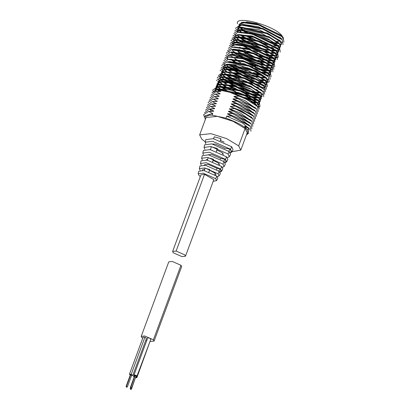 <?xml version="1.0" encoding="UTF-8"?>
<svg xmlns="http://www.w3.org/2000/svg" width="410" height="410" viewBox="0 0 410 410"><rect width="100%" height="100%" fill="white"/><g stroke="black" fill="none" stroke-linecap="round" stroke-linejoin="round"><path stroke-width="0.61" d="M231.988 151.726L240.808 150.111L238.681 145.873L226.668 138.626L210.883 133.65L199.649 134.885L201.776 139.128L205.302 141.855M199.649 134.89L206.056 117.567L217.29 116.332L233.075 121.309L245.088 128.55L247.215 132.794L240.808 150.111M230.384 152.93L231.809 152.054L230.497 149.184L212.523 141.281L205.22 142.219L205.733 143.813M231.809 152.054L233.059 149.712L231.711 146.765L213.287 138.662L205.799 139.625L205.22 142.219M212.523 144.048L215.527 144.125L224.562 148.097L224.465 148.364M227.371 157.691L229.308 156.748L228.062 154.022L210.996 146.519L204.062 147.41L204.923 149.383M229.308 156.748L230.558 154.401L229.277 151.603L211.76 143.9L204.641 144.817L204.062 147.41M225.157 162.683L226.586 161.863L225.408 159.295L209.336 152.228L202.801 153.068L203.421 154.698M226.586 161.863L227.837 159.516L226.622 156.876L210.099 149.609L203.38 150.475L202.801 153.068M208.106 154.765L211.703 154.467L220.734 158.439L220.477 159.136M222.497 167.372L224.085 166.557L222.973 164.133L207.808 157.466L201.648 158.26L202.325 159.91M224.085 166.557L225.336 164.21L224.193 161.714L208.572 154.847L202.227 155.662L201.648 158.26M220.216 171.995L221.584 171.252L220.539 168.971L206.286 162.703L200.49 163.446L201.238 165.127M221.584 171.252L222.835 168.905L221.759 166.552L207.05 160.084L201.069 160.853L200.49 163.446M204.257 165.127L204.39 164.769L208.039 164.364L217.074 168.336L216.659 169.463M217.346 176.705L219.083 175.941L218.11 173.809L204.759 167.941L199.337 168.638L200.162 170.345M219.083 175.941L220.334 173.594L219.324 171.39L205.523 165.322L199.916 166.04L199.337 168.638M213.179 181.322L216.588 180.636L215.675 178.647L203.237 173.179L198.179 173.825L199.163 175.629L200.321 176.561M216.588 180.636L217.833 178.288L216.89 176.228L203.995 170.56L198.758 171.231L198.179 173.825M220.196 140.758L220.959 138.652L214.215 136.802L213.589 138.949M220.959 138.652L220.554 140.681M224.085 142.111L220.6 140.558M230.353 152.879L231.26 151.172L229.892 149.071L228.677 151.49M224.562 148.097L229.892 149.071M216.29 151.51L217.392 148.476L211.304 146.806L210.402 149.896M217.392 148.476L216.582 151.408M223.378 154.539L222.732 153.048L217.1 150.009M210.663 149.004L210.002 149.594M220.734 158.439L224.808 159.183L223.593 161.601M225.105 162.78L226.023 161.053L224.808 159.183M219.55 164.887L218.904 163.39L213.277 160.351L212.785 161.673M207.685 159.218L206.174 159.941M212.554 161.796L213.487 159.224L208.116 157.753L207.352 160.371M213.487 159.224L213.277 160.351M217.074 168.336L219.939 168.858L218.725 171.277M220.083 172.251L221.01 170.504L219.939 168.858M208.823 172.082L209.756 169.514L205.061 168.228L204.303 170.847M209.756 169.514L208.992 171.939M215.711 175.27L215.937 174.665L215.245 173.286L209.618 170.247M204.8 169.13L202.56 169.714L202.335 170.324M213.82 179.59L204.498 174.373L200.956 174.839M176.126 251.069L184.813 254.887L185.479 256.214L181.968 256.599L173.281 252.78L172.615 251.453L176.126 251.069L204.498 174.373M154.068 341.12L181.635 266.603L180.969 265.275L172.282 261.457L168.771 261.846L141.209 336.364L144.72 335.974L153.407 339.798L154.068 341.12L150.26 341.453M146.611 340.361L145.857 340.054M142.69 338.347L141.87 337.686L141.209 336.364M150.593 339.295C150.839 338.629 149.901 338.127 147.774 337.779L134.049 374.889C136.171 375.237 137.109 375.744 136.863 376.406L135.941 376.308M132.758 375.468L146.488 338.358L144.904 337.251L143.141 337.117L129.416 374.233L131.179 374.361L132.763 375.447L131.574 375.509M135.772 376.775L136.858 377.682L150.45 340.259M136.858 377.682L135.674 377.723M134.178 377.133L133.516 376.441L134.465 376.349M131.133 389.09L130.195 388.577L130.718 389.49L131.482 389.054L135.654 377.082M130.288 375.032L129.416 374.233M131.379 375.124L130.441 374.612L126.095 386.363L126.511 387.219L126.449 386.322L130.795 374.571M150.854 339.152L136.863 376.406M134.659 375.832L133.783 375.027M135.746 375.924L134.813 375.411L130.467 387.163L130.882 388.019L130.816 387.122L135.167 375.37M237.749 28.398L241.434 22.427L243.806 22.201L259.038 24.503L281.747 35.813L283.264 39.293M283.279 39.257L281.849 35.619L256.814 23.595L246.953 21.925L239.076 24.359L242.53 22.355M239.127 24.236L239.056 25.133M239.168 25.676L239.963 27.244M240.101 27.439L241.833 29.351M242.31 29.781L245.139 31.959M245.616 32.287L246.502 32.861M268.166 41.907L274.905 43.127M275.433 43.178L278.918 43.199M282.157 39.657L280.942 38.063L258.244 26.732L242.981 24.426L240.234 24.948M238.025 27.634L238.154 26.855L242.551 24.723L263.01 28.531L280.794 38.238L281.419 38.95M282.341 41.784L281.67 42.625M279.138 43.434L275.843 43.48M275.351 43.445L274.526 43.368M245.938 32.769L245.134 32.231M244.683 31.918L241.967 29.766M241.536 29.361L239.891 27.49M239.763 27.301L239.04 25.763M238.948 25.153L239.076 24.359M238.205 26.722L238.143 27.608M238.261 28.157L239.066 29.72M239.189 29.889L240.926 31.79M245.708 35.378L251.12 38.412M256.819 40.974L266.29 44.157M274.531 45.674L277.831 45.71M281.521 44.008L280.03 40.534L259.099 29.725L239.404 27.408M234.735 31.083L239.645 27.383L241.7 27.188L267.433 33.092L279.881 40.749L281.419 44.28L280.747 45.115M278.246 45.92L274.925 45.961M267.356 44.68L254.318 40.17M250.11 38.161L245.093 35.275M240.583 31.811L238.943 29.945M238.835 29.781L238.113 28.254M237.282 29.218L237.216 30.058M237.328 30.622L238.123 32.175M240.552 34.758L243.448 36.956M243.945 37.289L250.305 40.903M251.361 41.42L265.311 46.591M266.531 46.904L273.214 48.113M277.421 48.149L279.446 47.627M279.733 47.468L280.542 46.632M279.574 43.942L280.502 46.76L279.107 43.029L261.149 33.159L244.288 29.371L236.319 31.806L240.798 29.633L268.945 36.705L279.01 43.296M280.502 46.76L279.651 47.709M279.512 47.785L277.596 48.344M273.578 48.375L267.402 47.35M266.331 47.094L250.033 41.072M249.131 40.616L244.145 37.756M242.874 36.895L240.127 34.737M237.887 32.241L237.185 30.724M237.154 30.586L237.231 29.346L240.742 27.311M237.328 34.85L239.081 36.756M239.363 37.018L242.515 39.447M242.935 39.729L249.208 43.301M255.425 46.058L258.951 47.365M265.511 49.323L271.297 50.445M272.752 50.599L276.058 50.645M276.524 50.599L278.544 50.087M278.841 49.928L279.635 49.092M232.921 36.013L237.769 32.303L239.824 32.103L253.057 33.738L278.072 45.741L279.599 49.205L279.384 47.104L278.185 45.525L268.119 38.935L254.8 33.912L237.656 32.313M279.599 49.205L278.933 50.03M278.605 50.23L276.694 50.789M276.417 50.825L273.111 50.866M272.599 50.825L266.495 49.83M262.108 48.677L254.733 46.089L248.993 43.506M248.019 43.014L242.341 39.662M241.941 39.386L238.984 37.028M238.717 36.777L237.093 34.906M235.499 34.025L235.381 35.014M235.489 35.573L236.268 37.131M236.416 37.341L237.457 38.566M238.405 39.483L241.516 41.887M241.926 42.168L242.802 42.732M254.441 48.529L258.059 49.866M264.522 51.783L271.23 53.003M271.774 53.054L275.274 53.085M275.597 53.049L277.616 52.541M277.78 52.459L278.728 51.547M278.446 49.513L277.273 47.99L252.237 35.967L236.585 34.824M277.795 48.892L278.687 51.66L277.837 52.613M277.683 52.706L275.786 53.269M275.356 53.326L272.189 53.356M270.861 53.244L265.572 52.321M261.185 51.168L248.091 46.007M242.166 42.63L241.387 42.107M241.003 41.835L238.082 39.493M237.846 39.268L236.211 37.387M236.073 37.187L235.371 35.649M235.289 35.034L235.417 34.25M234.551 36.608L234.479 37.505M234.592 38.048L235.386 39.616M235.524 39.811L237.257 41.718M237.482 41.928L237.738 42.153M241.926 45.233L247.266 48.236M248.568 48.872L253.441 50.994M263.589 54.274L269.396 55.391M270.856 55.545L274.152 55.586M274.659 55.534L276.683 55.017M276.858 54.93L277.811 54.017M231.091 40.985L231.03 40.549L235.919 37.295L237.974 37.095L258.433 40.897L276.217 50.609L277.765 54.156L276.371 50.435L253.667 39.104L238.405 36.797L235.658 37.32M277.765 54.156L277.093 54.991M276.76 55.196L274.864 55.76M274.433 55.816L271.266 55.852M269.949 55.734L264.645 54.817M250.53 50.046L247.363 48.554M241.362 45.141L240.557 44.603M236.959 41.733L235.314 39.862M235.186 39.667L234.464 38.135M234.376 37.525L234.499 36.731L237.954 34.722M232.014 38.494L236.862 34.794L239.23 34.568L254.461 36.869L277.191 48.206M236.606 44.398L236.872 44.634M247.701 51.347L252.242 53.346M257.08 55.135L261.713 56.524M262.805 56.8L269.503 58M269.954 58.041L273.255 58.076M273.736 58.03L275.761 57.513M276.053 57.359L276.888 56.513M276.945 56.38L276.688 54.556L275.453 52.9L254.523 42.097L234.827 39.78M232.526 42.45L232.654 41.718L237.123 39.56L262.856 45.459L275.305 53.121L276.842 56.647L276.002 57.6M275.838 57.692L273.936 58.256M273.67 58.292L270.349 58.333M269.923 58.302L263.727 57.277M262.779 57.046L259.504 56.149M249.741 52.541L246.553 51.05M245.534 50.532L239.696 47.104M234.259 42.153L233.541 40.626M233.449 40.006L233.577 39.222L237.016 37.218M239.368 49.661L245.728 53.274M246.784 53.787L256.024 57.528M261.954 59.276L267.725 60.383M269.098 60.526L272.399 60.562M272.845 60.516L274.869 59.993M275.156 59.839L275.966 58.999M275.771 57.057L274.531 55.396L256.573 45.53L239.712 41.743L231.742 44.177L236.227 41.999L264.368 49.077L274.433 55.668M274.997 56.308L275.925 59.127L275.074 60.08M274.936 60.157L273.019 60.711M272.773 60.747L269.442 60.777M268.176 60.665L262.825 59.722M258.515 58.574L245.457 53.443M239.568 50.128L238.763 49.59M233.31 44.608L232.608 43.091M238.359 52.101L239.24 52.67M245.815 56.242L259.561 61.336M260.934 61.69L266.72 62.812M268.176 62.971L271.481 63.017M271.948 62.971L273.967 62.453M274.111 62.381L275.059 61.464M274.808 59.471L273.608 57.892L263.548 51.301L247.379 45.541L236.749 44.152L230.84 46.622L235.248 44.475L248.486 46.11L273.521 58.133M274.126 58.82L275.023 61.577L274.357 62.402M274.029 62.602L272.117 63.16M271.717 63.212L268.535 63.232M267.202 63.114L261.918 62.202M260.77 61.93L250.156 58.461L244.416 55.878M233.833 51.85L236.939 54.258M238.225 55.104L243.591 58.107M244.898 58.738L249.869 60.9M253.482 62.238L258.577 63.801M259.95 64.155L265.731 65.267M267.202 65.421L270.508 65.472M271.02 65.421L273.039 64.908M273.337 64.754L274.152 63.914M273.87 61.884L272.696 60.362L247.66 48.334L232.009 47.196M233.377 47.094L234.653 46.94L249.89 49.241L272.594 60.552L274.116 64.032L273.439 64.867M273.106 65.072L271.21 65.636M270.779 65.692L267.612 65.728M266.285 65.61L260.996 64.693M259.837 64.416L243.514 58.379M237.59 55.001L236.811 54.474M236.426 54.207L233.505 51.865M232.009 53.423L232.685 54.089M232.906 54.294L233.162 54.52M236.467 57.026L237.349 57.605M243.991 61.239L257.793 66.333M259.012 66.645L265.752 67.87M266.28 67.916L269.575 67.957M270.087 67.906L272.107 67.389M272.404 67.235L273.234 66.389M273.004 64.396L271.794 62.807L249.09 51.475L233.833 49.169L231.081 49.692M272.266 63.688L273.193 66.522L272.517 67.363M272.184 67.568L270.287 68.132M269.985 68.173L266.69 68.224M265.372 68.106L260.068 67.189M255.789 66.056L242.792 60.926M236.785 57.513L235.981 56.969M229.057 51.46L228.99 52.347M231.081 55.847L231.778 56.534M232.029 56.764L232.296 57.005M235.658 59.537L236.555 60.121M243.125 63.719L247.666 65.718M258.228 69.172L263.999 70.269M265.378 70.412L268.678 70.448M269.16 70.397L271.189 69.879M271.364 69.797L272.312 68.885M272.112 66.927L270.882 65.272L249.946 54.468L230.256 52.152M231.588 52.055L232.552 51.926L258.279 57.83L270.733 65.487L272.271 69.018L271.425 69.972M271.266 70.064L269.365 70.628M269.093 70.663L265.772 70.704M265.347 70.669L259.151 69.644M258.203 69.418L254.928 68.521M245.17 64.913L241.977 63.417M240.957 62.904L235.12 59.471M232.439 49.59L233.398 49.466L253.862 53.269L271.702 63.048M231.404 59.496L234.3 61.7M234.792 62.033L235.699 62.612M242.207 66.159L246.83 68.188M251.448 69.9L256.158 71.33M263.148 72.754L264.06 72.857M264.522 72.898L268.012 72.918L269.539 76.398M268.268 72.888L270.292 72.365M270.441 72.288L271.389 71.371M230.692 54.499L231.65 54.371L259.791 61.449L269.79 67.968L271.348 71.499L269.959 67.768L251.996 57.902L235.135 54.115L227.253 56.313M271.348 71.499L270.497 72.447M270.359 72.524L268.442 73.082M268.196 73.113L264.87 73.149M264.424 73.113L263.599 73.031M244.011 67.281L240.88 65.815M234.991 62.494L234.187 61.961M233.72 61.638L230.973 59.476M227.217 56.431L227.212 57.692M227.248 57.83L228.027 59.383M233.782 64.467L240.055 68.039M241.239 68.613L246.277 70.797M249.803 72.104L254.984 73.708M256.358 74.061L262.144 75.184M267.371 75.343L269.39 74.825M269.534 74.753L270.482 73.836M270.231 71.837L269.032 70.264L258.971 63.673L245.646 58.65L228.508 57.051M229.713 56.969L243.909 58.476L268.919 70.479L270.446 73.949L269.59 74.897M269.452 74.974L267.54 75.527M262.625 75.486L257.342 74.569M256.194 74.297L252.96 73.416M242.956 69.715L239.84 68.25M238.866 67.752L233.187 64.401M227.806 59.445L227.114 57.923M227.037 57.282L227.171 56.539M229.257 64.221L232.362 66.63M232.777 66.907L239.02 70.474M240.321 71.109L245.293 73.272M248.906 74.61L254 76.173M255.374 76.526L262.077 77.741M262.625 77.792L266.121 77.823M269.539 76.403L269.298 74.261L268.119 72.729L243.084 60.706L227.437 59.563M262.528 78.059L261.708 77.982M255.261 76.788L252.032 75.906M237.851 70.192L233.013 67.373M231.85 66.579L228.929 64.232M226.371 64.549L228.109 66.461M228.334 66.666L231.409 69.075M231.891 69.398L238.113 72.975M239.414 73.61L253.216 78.705M260.242 80.135L261.175 80.242M261.703 80.288L265.188 80.309M265.511 80.278L267.535 79.755M267.827 79.601L268.658 78.761M268.432 76.767L267.217 75.173L244.514 63.847L229.257 61.536L226.504 62.059M227.863 61.961L228.821 61.833L249.285 65.641L267.064 75.348L267.694 76.06M265.408 80.544L262.118 80.591M261.626 80.555L260.796 80.478M254.477 79.314L251.212 78.428M241.377 74.784L238.215 73.293M232.209 69.879L231.404 69.341M230.953 69.029L228.021 66.676M227.811 66.476L226.166 64.601M228.806 59.465L230.077 59.312L245.313 61.613L268.017 72.924L269.452 74.415L270.175 79.32M224.48 63.832L224.419 64.718M225.459 66.999L226.504 68.219M227.724 69.372L230.584 71.571M231.978 72.488L237.39 75.522M238.548 76.086L252.565 81.267M259.422 82.641L260.35 82.743M260.801 82.784L264.296 82.799M267.791 81.124L266.305 77.644L256.03 70.986L238.825 65.098L227.114 64.175L223.501 66.461M223.373 67.194L223.501 66.456L227.975 64.298L253.703 70.202L266.157 77.859L267.694 81.39L267.018 82.231M260.77 83.04L259.94 82.958M253.626 81.79L237.4 75.788M236.38 75.271L231.368 72.385M230.071 71.514L227.319 69.351M226.853 68.921L225.218 67.061M225.105 66.891L224.388 65.364M224.301 64.744L224.424 63.965M223.558 66.328L223.563 67.594M223.604 67.732L224.393 69.285M224.521 69.464L226.274 71.376M231.122 74.984L236.575 78.013M246.871 82.272L251.581 83.701M258.572 85.121L259.484 85.224M263.691 85.26L265.716 84.737M266.003 84.583L266.818 83.742M266.618 81.795L265.383 80.14L247.425 70.269L230.558 66.481L222.594 68.921M222.512 70.156L222.594 68.911L227.073 66.743L255.22 73.815L265.219 80.339L266.777 83.871L266.111 84.696M252.606 84.204L249.362 83.317M239.44 79.653L236.303 78.182M235.401 77.731L230.42 74.866M225.91 71.391L224.275 69.526M224.157 69.351L223.46 67.835M222.64 68.803L222.635 70.059M222.671 70.202L223.455 71.75M223.599 71.96L225.351 73.867M225.905 74.364L228.785 76.557M230.087 77.408L235.478 80.411M241.7 83.168L250.407 86.074M257.567 87.555L258.484 87.663M262.8 87.714L264.819 87.197M264.962 87.125L265.906 86.208M221.559 72.145L221.687 71.361L226.094 69.213L239.332 70.848L264.347 82.851L265.952 86.095L264.46 82.635L254.395 76.045L238.225 70.284L227.596 68.89L221.769 71.14L221.718 72.519M265.87 86.315L262.964 87.899M258.874 87.935L258.054 87.858M251.622 86.669L241.008 83.199L235.263 80.621M234.289 80.124L228.611 76.772M228.216 76.501L225.479 74.343M223.23 71.817L222.538 70.289M221.759 72.683L222.538 74.246M223.732 75.676L224.434 76.368M224.936 76.819L227.786 78.997M228.201 79.279L234.443 82.846M240.716 85.639L249.423 88.545M256.578 90.005L257.5 90.113M264.722 86.628L263.543 85.101L238.507 73.077L222.861 71.934M220.647 74.635L220.77 73.841L225.505 71.683L240.737 73.979L263.44 85.295L264.962 88.77L264.291 89.605M257.951 90.431L257.132 90.354M250.684 89.16L234.361 83.122M233.275 82.564L227.658 79.217M227.273 78.951L224.567 76.798M224.121 76.378L222.481 74.502M222.348 74.297L221.641 72.765M221.8 76.921L223.532 78.828M224.009 79.263L226.832 81.441M227.314 81.769L233.541 85.347M234.838 85.982L248.644 91.071M249.859 91.384L256.604 92.609M263.856 89.139L262.641 87.545L239.937 76.214L224.68 73.908L219.847 76.332L224.244 74.205L244.708 78.013L262.487 87.719L263.117 88.432M264.04 91.266L263.369 92.101M260.832 92.911L257.541 92.962M257.049 92.926L250.915 91.927M249.9 91.686L233.638 85.664M232.537 85.106L227.632 82.251M226.376 81.395L223.665 79.248M223.235 78.843L221.59 76.972M221.456 76.783L220.734 75.245M219.903 76.204L219.842 77.09M219.96 77.639L220.764 79.197M220.887 79.366L222.625 81.272M223.148 81.744L226.007 83.937M227.401 84.86L232.813 87.894M233.977 88.457L247.988 93.634M249.075 93.916L255.773 95.115M256.224 95.151L259.72 95.171M260.007 95.14L262.036 94.623M262.21 94.536L263.159 93.623M262.964 91.666L261.729 90.015L240.793 79.207L221.103 76.89M218.802 79.566L218.925 78.828L223.399 76.67L249.131 82.574L261.58 90.231L262.2 90.933M263.117 93.757L262.441 94.597M259.94 95.402L256.624 95.443M256.194 95.412L255.363 95.33M249.049 94.156L232.824 88.16M231.804 87.643L226.791 84.757M225.495 83.886L222.748 81.723M222.281 81.293L220.641 79.427M220.529 79.263L219.811 77.736M219.724 77.116L219.847 76.337M218.981 78.694L218.914 79.54M219.027 80.104L219.816 81.657M219.945 81.836L221.697 83.742M222.251 84.24L225.146 86.438M233.059 90.897L247.004 96.068M253.995 97.493L254.907 97.595M255.374 97.636L258.889 97.688L260.386 101.142L259.535 102.095M259.115 97.631L261.139 97.103M261.426 96.95L262.241 96.109M262.041 94.167L260.806 92.506L242.848 82.641L225.982 78.853L218.017 81.288L222.497 79.109L250.643 86.187L261.267 93.418M262.292 95.986L261.344 97.19M261.206 97.267L259.294 97.826M259.043 97.857L255.717 97.887M255.276 97.857L249.095 96.832M248.029 96.575L234.863 92.019M230.825 90.097L225.843 87.238M224.567 86.377L221.6 84.014M221.333 83.763L219.698 81.897M219.586 81.723L218.884 80.206M218.064 81.175L218.058 82.43M218.094 82.569L218.878 84.122M219.027 84.327L220.775 86.238M221.062 86.5L224.214 88.929M224.629 89.211L225.51 89.78M230.036 92.342L240.649 96.847M247.204 98.805L253.908 100.03M254.451 100.081L257.936 100.112M258.223 100.081L260.242 99.563M260.534 99.41L261.329 98.574M215.762 87.786L219.463 81.785L221.523 81.585L234.756 83.22L259.771 95.222L261.293 98.687L259.884 95.002L249.818 88.416L233.654 82.651L223.019 81.262L217.11 83.732L220.565 81.708M261.293 98.687L258.392 100.271M258.115 100.306L254.81 100.347M254.297 100.306L248.188 99.312M226.668 90.81L224.034 89.144M223.64 88.867L220.677 86.51M220.416 86.259L218.786 84.388M218.653 84.183L217.966 82.661M217.935 82.523L218.017 81.282M217.156 83.625L217.141 84.89M217.182 85.054L217.966 86.612M218.11 86.823L219.857 88.734M220.103 88.96L221.21 89.898M252.001 102.377L252.929 102.485M253.472 102.536L256.973 102.567M257.29 102.531L259.31 102.023M259.612 101.864L260.422 101.024M260.386 101.142L258.971 97.472L233.931 85.444L218.284 84.306M259.381 102.182L257.485 102.751M257.183 102.792L253.887 102.838M253.375 102.802L252.56 102.725M220.78 89.851L219.78 88.975M219.545 88.75L217.905 86.869M217.772 86.669L217.064 85.131M217.034 84.972L217.11 83.732M216.244 86.09L216.244 87.361M216.29 87.53L217.085 89.098M217.223 89.293L218.955 91.199M256.358 105.016L258.382 104.499M258.674 104.345L259.504 103.499M215.199 89.944L215.27 88.704L219.673 86.577L240.132 90.379L257.91 100.091L259.463 103.633L258.064 99.917L235.36 88.586L220.103 86.279L217.356 86.802M218.658 91.215L217.013 89.344M216.88 89.149L216.157 87.617M216.121 87.448L216.198 86.208L220.928 84.05L236.16 86.351L258.864 97.667L260.299 99.153L258.674 104.786M215.327 88.57L215.337 89.841M215.383 90.01L216.188 91.568M257.752 106.841L258.582 105.995M258.387 104.037L257.152 102.382L246.876 95.725L229.677 89.841L217.961 88.914L214.348 91.199L218.822 89.037L244.555 94.941L257.003 102.602L258.638 105.862M215.952 91.635L215.235 90.108M214.404 91.066L214.338 91.907M257.465 106.538L256.229 104.878C254.979 102.408 247.881 98.748 234.93 93.905L234.838 94.156C244.268 97.052 251.366 100.716 256.132 105.15L256.691 105.79M254.718 110.193L254.333 110.239M214.225 91.932L214.353 91.199M247.107 134.577L249.362 128.914L247.901 127.392L244.683 126.136L247.076 129.621L249.362 128.914L244.683 126.136M249.362 128.914L247.901 127.392M234.838 94.156L246.615 99.451L257.495 106.569L256.132 105.15M211.857 92.937L216.767 89.236L244.79 95.689L258.433 104.089L259.181 109.05M213.513 92.122L212.723 90.031L217.613 86.771L239.891 90.933L259.346 101.577L259.976 106.626L258.085 107.225M215.727 91.266L214.937 90.343M214.866 90.251L218.556 84.275L235.53 86.771L260.299 99.153M258.505 104.806L258.121 104.852M257.003 104.919L256.27 104.924M219.247 91.189L217.633 89.816M216.752 88.944L215.834 87.878M219.463 81.785L233.941 83.589L261.201 96.709L259.597 102.305M259.433 102.326L258.966 102.372M256.834 102.428L252.796 102.054M252.155 101.957L250.961 101.752M221.846 89.969L220.452 88.955M220.155 88.724L218.509 87.33M217.72 86.561L216.726 85.413M216.664 85.326L220.442 79.309L251.192 87.079L262.072 94.197L260.504 99.855M260.36 99.876L259.796 99.932M258.91 99.978L253.764 99.599M253.134 99.502L244.165 97.36M226.827 90.015L225.679 89.349M225.177 89.047L221.421 86.495M221.077 86.228L219.401 84.808M216.434 80.565L221.338 76.865L249.367 83.317L263.01 91.717L263.758 96.678M259.028 97.534L254.687 97.16M254.149 97.078L245.159 94.935M242.489 94.074L237.887 92.368M235.396 91.327L227.883 87.596M226.12 86.561L222.338 83.999M222 83.737L220.324 82.313M217.361 78.095L217.3 77.659L222.189 74.405L244.468 78.566L263.922 89.211L264.681 94.182M261.775 94.971L255.553 94.679M255.015 94.597L246.02 92.475M243.566 91.686L238.722 89.898M236.18 88.826L228.718 85.101M226.95 84.055L223.578 81.769M222.917 81.262L221.282 79.873M218.284 75.604L223.511 71.873L240.101 74.405L264.875 86.782L265.603 91.686M260.483 92.547L256.455 92.183M255.825 92.086L246.835 89.954M243.853 88.99L239.922 87.54M236.816 86.249L228.349 81.908M227.765 81.554L224.429 79.284M223.824 78.817L222.21 77.444M221.328 76.578L220.411 75.507M220.339 75.414L224.039 69.413L238.517 71.217L265.777 84.342L266.526 89.216M261.411 90.056L261.155 90.051M256.727 89.59L255.538 89.385M244.534 86.413L240.921 85.075M237.759 83.758L229.241 79.412M228.739 79.109L225.367 76.844M224.731 76.357L223.086 74.958M220.093 70.653L225.013 66.938L255.768 74.712L266.649 81.826L267.428 86.771M264.604 87.54L262.133 87.596M257.705 87.13L256.522 86.925M245.426 83.906L241.905 82.605M231.404 77.644L230.256 76.977M229.754 76.675L226.351 74.389M225.654 73.861L223.978 72.437M221.01 68.193L225.915 64.498L253.944 70.95L267.668 79.432L265.982 85.029M265.839 85.049L265.465 85.09M263.604 85.162L263.056 85.152M258.72 84.706L249.736 82.564M247.066 81.703L242.464 79.996M239.973 78.956L232.455 75.225M230.697 74.189L227.278 71.899M226.576 71.366L224.895 69.941M221.938 65.728L221.877 65.287L226.766 62.033L249.044 66.194L268.499 76.839L269.124 81.887L266.905 82.538M266.736 82.559L264.168 82.671M263.912 82.666L260.124 82.307M259.591 82.231L258.392 82.026M248.142 79.314L243.299 77.526M240.752 76.455L233.295 72.734M231.527 71.683L227.801 69.131M227.494 68.895L225.859 67.501M222.861 63.232L228.088 59.506L244.678 62.033L269.452 74.415M265.06 80.175L261.032 79.812M260.401 79.714L259.192 79.509M248.429 76.619L244.498 75.168M241.393 73.877L232.921 69.536M232.342 69.182L228.667 66.661M223.768 60.752L228.616 57.041L243.094 58.845L270.354 71.97L271.097 76.844M265.987 77.685L261.944 77.316M261.303 77.218L252.34 75.091M249.111 74.046L245.498 72.703M242.336 71.386L233.818 67.045M233.316 66.738L229.605 64.216M224.67 58.281L229.59 54.571L260.34 62.34L271.225 69.459L269.652 75.117M269.513 75.132L269.18 75.168M268.058 75.235L266.71 75.23M261.098 74.558L253.313 72.621M250.003 71.535L246.482 70.233M235.981 65.272L234.833 64.606M225.587 55.827L230.492 52.126L258.52 58.579L272.163 66.979L272.911 71.934M268.924 72.785L263.84 72.416M263.297 72.334L262.118 72.134M251.643 69.331L247.035 67.624M237.031 62.858L235.863 62.176M235.273 61.818L231.491 59.255M226.515 53.356L226.453 52.921L231.342 49.661L253.621 53.823L273.075 64.467L273.829 69.444M270.892 70.238L268.745 70.3M268.488 70.294L264.701 69.941M264.168 69.859L255.174 67.732M252.719 66.943L247.876 65.154M237.872 60.362L236.703 59.681M236.104 59.317L232.378 56.764M227.437 50.866L232.665 47.135L249.254 49.661L274.029 62.043L274.751 66.948M270.728 67.809L270 67.814M269.385 67.799L265.603 67.44M264.978 67.348L255.989 65.216M253.006 64.252L249.075 62.802M238.646 57.841L237.498 57.169M233.582 54.545L233.244 54.289M232.972 54.079L231.358 52.706M228.344 48.38L233.193 44.669L247.671 46.479L274.931 59.599L273.321 65.195M273.157 65.216L272.819 65.251M271.702 65.318L270.928 65.323M270.308 65.308L266.52 64.944M264.691 64.642L256.916 62.725M253.687 61.674L250.074 60.337M246.912 59.019L238.389 54.673M234.52 52.101L234.182 51.844M233.884 51.614L232.234 50.22M229.246 45.91L234.166 42.199L264.916 49.969L275.802 57.087L274.228 62.745M274.09 62.766L271.528 62.863M271.287 62.858L267.494 62.489M265.675 62.187L257.89 60.249M247.978 56.585L239.409 52.239M238.907 51.932L235.145 49.384M230.164 43.455L235.068 39.755L263.097 46.207L276.74 54.607L277.488 59.568M273.501 60.419L272.46 60.419M272.209 60.408L268.417 60.05M266.69 59.763L258.884 57.825M249.126 54.217L241.608 50.486M235.919 37.295L258.192 41.456L277.647 52.096L278.277 57.144L276.053 57.8M275.889 57.82L273.321 57.933M273.065 57.923L269.278 57.569M267.545 57.287L259.75 55.36M257.296 54.576L252.452 52.782M236.862 34.794L253.831 37.295L278.6 49.671L276.976 55.304M276.806 55.324L276.422 55.37M273.962 55.432L270.18 55.073M268.345 54.766L260.565 52.844M257.582 51.88L253.652 50.43M250.546 49.133L242.074 44.798M237.549 41.707L235.934 40.334M237.769 32.303L252.242 34.107L279.507 47.227L280.25 52.106M276.279 52.946L275.505 52.951M274.885 52.936L271.097 52.577M269.262 52.27L261.493 50.353M244.104 42.968L242.966 42.302M242.469 41.999L239.097 39.729M238.461 39.247L236.811 37.848M233.823 33.543L238.743 29.828L269.493 37.597L280.378 44.716L278.805 50.374M278.662 50.394L276.104 50.497M275.863 50.486L272.071 50.117M259.151 46.796L255.635 45.495M252.555 44.218L243.986 39.867M243.484 39.565L240.081 37.279M239.384 36.746L237.703 35.327M239.645 27.383L267.674 33.835L281.393 42.322L279.712 47.919M279.569 47.939L279.195 47.98M277.329 48.052L277.037 48.047M272.45 47.596L271.266 47.391M253.703 41.846L245.016 37.438M244.421 37.079L241.003 34.788M235.668 28.618L235.606 28.177L240.491 24.923L262.769 29.084L282.223 39.729L282.982 44.7M278.959 45.561L273.854 45.197M261.872 42.204L257.029 40.416M254.482 39.345L247.02 35.624M241.223 31.78L239.583 30.391M238.605 29.417L237.82 28.495M241.434 22.427L258.408 24.923L283.177 37.305L283.904 42.209M278.785 43.065L274.756 42.701M274.131 42.604L265.142 40.472M247.799 33.102L246.651 32.426M246.067 32.072L242.73 29.807M242.125 29.341L240.511 27.967M239.599 26.67L242.833 29.33M243.622 29.874L247.625 32.298M250.079 33.579L270.959 40.713M276.202 41.369L276.853 41.395M277.303 41.4L280.276 41.179M257.495 106.569L258.279 111.51M234.93 93.905L237.006 93.854L217.874 89.703L220.923 91.425L216.08 91.661L220.098 93.649L220.006 93.9L215.168 94.126L219.181 96.13L219.083 96.396L214.245 96.622L218.258 98.62L218.161 98.892L213.323 99.117L217.249 101.347L212.411 101.588L216.347 103.791L211.504 104.032L215.522 106.021L215.429 106.272L210.591 106.498L214.604 108.496L214.507 108.768L209.669 108.993L213.682 110.992L213.584 111.259L208.746 111.489L212.759 113.488L212.134 115.184L209.428 115.143L204.769 117.096L205.308 119.592M246.866 129.391C243.586 125.788 236.611 122.052 225.946 118.182L212.134 115.184M225.946 118.182L226.684 116.199L231.522 115.958L227.591 113.739L232.429 113.508L228.416 111.515L228.513 111.243L233.351 111.023L229.339 109.019L234.274 108.527L230.261 106.523L235.191 106.041L231.178 104.048L236.098 103.586L232.168 101.373L237.006 101.137L232.993 99.143L233.09 98.877L237.928 98.651L233.915 96.647L234.013 96.381L238.851 96.155M237.006 93.854C229.451 91.148 223.071 89.764 217.874 89.703M233.915 96.647L255.194 107.589L256.624 109.08L237.928 98.651M256.501 108.952L245.241 100.783L234.013 96.381M221.005 91.204L215.768 91.691M216.08 91.661L220.923 91.425M232.993 99.143L254.292 110.034L255.722 111.525L237.006 101.137M255.568 111.361L245.329 103.776L233.09 98.877M220.098 93.649L214.778 94.162M215.168 94.126L220.006 93.9M232.08 101.603L253.334 112.458L254.769 113.949L236.098 103.586M254.702 113.877L246.384 107.271L232.168 101.373M219.181 96.13L213.707 96.678M214.245 96.622L219.083 96.396M231.178 104.048L252.427 114.969L253.862 116.46L235.191 106.041M253.81 116.409L247.204 110.7L231.255 103.827M218.258 98.62L212.78 99.169M213.323 99.117L218.161 98.892M230.261 106.523L241.49 110.931L251.489 117.45L252.924 118.941L242.038 111.822L234.274 108.527M252.888 118.905L251.653 117.25L230.353 106.272M217.336 101.116L211.949 101.634M212.411 101.588L217.249 101.347M229.339 109.019L250.618 119.961L252.053 121.452L233.351 111.023M251.924 121.319L240.665 113.155L229.436 108.752M216.429 103.576L211.191 104.058M211.263 110.997L209.638 109.127M211.504 104.032L216.347 103.791M228.416 111.515L249.716 122.405L251.145 123.897L232.429 113.508M250.992 123.733L240.752 116.148L228.513 111.243M215.522 106.021L210.202 106.533M210.591 106.498L215.429 106.272M227.504 113.97L248.762 124.83L250.192 126.321L231.522 115.958M250.126 126.249L241.808 119.638L227.591 113.739M214.604 108.496L209.131 109.045M209.669 108.993L214.507 108.768M246.466 134.818L248.501 133.27L247.076 129.621L248.532 133.178M212.759 113.488L205.297 115.671L204.769 117.096M249.239 128.786L242.643 123.082L226.684 116.199M213.682 110.992L208.203 111.54M208.746 111.489L213.584 111.259M257.372 113.954L256.624 109.08M215.865 91.681L210.94 95.392M256.45 116.43L255.722 111.525M214.886 94.151L210.043 97.862M255.527 118.926L254.769 113.949M213.979 96.647L209.136 100.342M254.605 121.416L253.862 116.46M213.036 99.143L208.152 102.397L208.208 102.838M253.703 123.881L252.924 118.941M212.19 101.608L207.281 105.303M252.796 126.326L252.053 121.452M211.288 104.053L206.363 107.763M251.873 128.801L251.145 123.897M210.315 106.523L205.466 110.234M250.951 131.292L250.192 126.321M209.402 109.019L204.559 112.714M208.459 111.515L203.575 114.769L204.698 117.352M282.126 35.921C274.838 25.492 234.136 14.77 237.528 23.77M245.088 128.55L238.681 145.873M231.711 146.765L230.497 149.184M229.277 151.603L228.062 154.022M226.622 156.876L225.408 159.295M224.193 161.714L222.973 164.133M221.759 166.552L220.539 168.971M219.324 171.39L218.11 173.809M216.89 176.228L215.675 178.647M222.732 153.048L222.384 153.981M218.904 163.39L218.571 164.297M215.245 173.286L214.743 174.634M153.407 339.798L180.969 265.275M136.689 377.338L137.053 376.349M144.904 337.251L131.179 374.361M134.049 374.889L147.774 337.779M130.718 389.49L130.754 387.983M131.4 387.675L130.467 387.163M127.033 386.876L126.095 386.363M185.479 256.214L213.846 179.518M172.615 251.453L200.987 174.757M133.926 375.34L133.516 376.441M130.195 388.577L130.508 387.732M130.985 388.075L131.753 387.634L136.099 375.883M126.618 387.276L127.382 386.84L131.728 375.088M238.251 26.583L238.154 26.85M281.516 44.013L281.419 44.28M237.328 29.079L237.231 29.346M232.752 41.451L232.654 41.718M273.291 66.261L273.188 66.528M229.098 51.327L229 51.593M266.869 83.614L266.777 83.871M219.027 78.561L218.925 78.828M216.767 89.236L218.822 89.037M258.433 104.089L257.003 102.602M217.613 86.771L219.673 86.577M259.346 101.577L257.91 100.091M218.556 84.275L220.616 84.081M261.201 96.709L259.771 95.222M220.442 79.309L222.497 79.109M262.072 94.197L260.642 92.711M221.338 76.865L223.399 76.67M263.01 91.717L261.58 90.231M222.189 74.405L224.244 74.205M263.922 89.211L262.487 87.719M223.132 71.909L225.187 71.709M264.875 86.782L263.44 85.295M224.039 69.413L226.094 69.213M265.777 84.342L264.347 82.851M225.013 66.938L227.073 66.743M266.649 81.826L265.219 80.339M225.915 64.498L227.975 64.298M267.587 79.35L266.157 77.859M226.766 62.033L228.821 61.833M268.499 76.839L267.064 75.348M227.709 59.537L229.764 59.337M228.616 57.041L230.671 56.846M270.354 71.97L268.919 70.479M229.59 54.571L231.65 54.371M271.225 69.459L269.79 67.968M230.492 52.126L232.552 51.926M272.163 66.979L270.733 65.487M231.342 49.661L233.398 49.466M273.075 64.467L271.64 62.981M232.285 47.165L234.341 46.965M274.029 62.043L272.594 60.552M233.193 44.669L235.248 44.475M274.931 59.599L273.496 58.112M234.166 42.199L236.227 41.999M275.802 57.087L274.367 55.601M235.068 39.755L237.123 39.56M276.74 54.607L275.305 53.121M277.647 52.096L276.217 50.609M278.6 49.671L277.17 48.185M279.507 47.227L278.072 45.741M238.743 29.828L240.798 29.633M280.378 44.716L278.943 43.229M281.316 42.235L279.881 40.749M240.491 24.923L242.551 24.723M282.223 39.729L280.794 38.238M283.177 37.305L281.747 35.813"/></g></svg>
